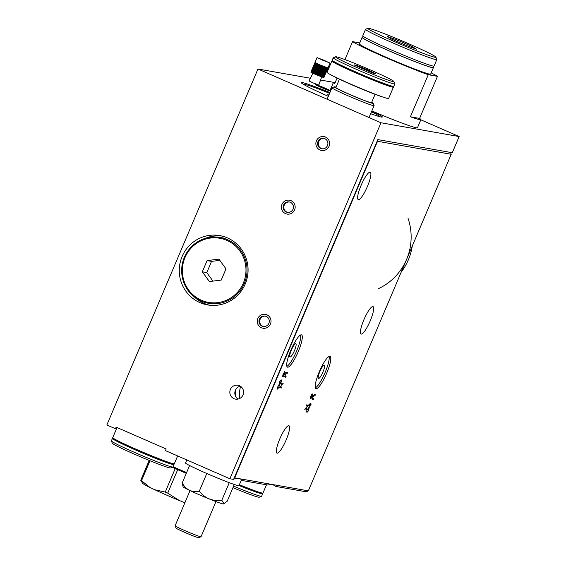 <?xml version="1.0" encoding="UTF-8"?>
<svg xmlns="http://www.w3.org/2000/svg" width="566" height="566" viewBox="0 0 566 566"><rect width="100%" height="100%" fill="white"/><g stroke="black" fill="none" stroke-linecap="round" stroke-linejoin="round"><path stroke-width="0.85" d="M270.944 484.255L308.35 490.849L451.215 154.285L377.522 141.288L234.657 477.86L270.944 484.255L267.796 485.034L241.675 480.428A31.682 1.564 23 0 0 241.293 480.201M308.35 490.849L306.086 491.783L275.89 486.456A43.999 2.172 23 0 0 272.671 484.56M278.33 385.496A165.138 34.512 -66.4 0 1 279.215 384.406L279.731 382.199L279.562 383.946L280.708 382.503L279.017 386.493L279.172 384.873L277.941 386.422L278.33 385.496M309.312 405.475L308.803 407.676A221.405 46.271 -66.4 0 1 307.918 408.765L307.522 409.692L308.753 408.143L308.597 409.763L308.994 408.836A699.385 146.155 -66.4 0 1 309.107 407.676L310.288 405.78L309.149 407.216L309.312 405.475M319.259 371.855A17.603 3.679 -66.4 0 1 330.028 356.382A17.603 3.679 -66.4 0 1 326.349 373.985A17.603 3.679 -66.4 0 1 315.934 388.637A17.603 3.679 -66.4 0 1 319.259 371.855M290.775 350.354A17.603 3.679 -66.4 0 1 301.544 334.881A17.603 3.679 -66.4 0 1 297.872 352.484A17.603 3.679 -66.4 0 1 287.45 367.136A17.603 3.679 -66.4 0 1 290.775 350.354M279.809 438.862A14.964 3.127 113.6 0 0 276.986 453.125A14.964 3.127 113.6 0 0 286.141 439.98A14.964 3.127 113.6 0 0 288.964 425.71A14.964 3.127 113.6 0 0 279.809 438.862M361.094 185.351A14.964 3.127 113.6 0 0 358.271 199.614A14.964 3.127 113.6 0 0 367.426 186.469A14.964 3.127 113.6 0 0 370.249 172.198A14.964 3.127 113.6 0 0 361.094 185.351M363.888 319.762A14.964 3.127 113.6 0 0 361.066 334.032A14.964 3.127 113.6 0 0 370.221 320.88A14.964 3.127 113.6 0 0 373.044 306.616A14.964 3.127 113.6 0 0 363.888 319.762M306.885 409.246L306.652 409.791L306.34 408.39L304.791 409.466L306.659 407.605L306.659 409.147M306.892 404.527L307.281 405.956L308.753 404.853L306.956 406.735L306.892 404.527M312.007 394.721L310.451 397.863L312.552 394.467L312.906 394.58L312.283 396.525L310.875 398.775L312.269 395.287L310.154 398.846L310.727 396.49L312.326 393.936L311.675 394.573M306.843 410.23L307.239 411.659L308.703 410.562L306.906 412.437L306.843 410.23M311.144 404.81L310.911 405.362L310.6 403.954L309.05 405.03L310.918 403.169L310.918 404.711M313.302 399.667L312.234 399.249L312.892 396.985L314.102 394.813L315.375 394.785L315.029 395.606L313.875 395.563L313.09 396.943L312.637 398.252L313.649 398.846L313.302 399.667L312.227 399.2M277.269 386.953L277.658 388.382L279.123 387.278L277.326 389.16L277.269 386.953M281.564 381.541L281.33 382.085L281.012 380.685L279.47 381.76L281.337 379.899L281.337 381.449M284.429 372.322L282.873 375.463L284.974 372.067L285.328 372.18L284.712 374.126L283.297 376.376L284.691 372.888L282.597 376.454L283.149 374.091L284.748 371.537L284.104 372.173M281.309 387.731L281.083 388.276L280.764 386.868L279.222 387.951L281.083 386.09L281.083 387.632M281.316 383.012L281.712 384.441L283.177 383.338L281.38 385.22L281.316 383.012M285.724 377.274L284.656 376.85L285.314 374.586L286.523 372.414L287.797 372.386L287.45 373.206L286.297 373.164L285.512 374.543L285.059 375.852L286.078 376.447L285.724 377.274L284.656 376.8M420.821 119.801L459.146 136.548L380.982 122.765L229.874 478.758L165.477 450.614L166.163 448.994L116.15 427.139L115.464 428.759L106.854 424.995L257.962 69.01L310.401 78.249M243.309 479.381L241.675 480.428M233.758 479.027L237.168 478.298M234.31 477.725L234.657 477.86L234.168 478.058M371.841 110.95A43.999 2.172 -157 0 1 382.305 117.013A43.999 2.172 -157 0 1 381.236 117.056A43.999 2.172 -157 0 1 370.673 113.702M328.33 96.347A43.999 2.172 -157 0 1 301.303 82.629A43.999 2.172 -157 0 1 329.943 92.548M451.215 154.285L450.494 152.417M377.331 140.792L377.522 141.288L377.175 141.153M277.269 485.373L275.89 486.456M239.623 398.528A32.793 32.029 100 0 1 240.578 386.337M221.822 236.015A35.198 34.377 -80 0 0 204.899 238.463M194.555 297.129A35.198 34.377 -80 0 0 209.618 305.215M227.412 237.89A35.198 34.377 100 0 1 246.592 280.198A35.198 34.377 100 0 1 207.559 304.918A35.198 34.377 100 0 1 199.94 302.619A35.198 34.377 100 0 1 180.752 260.31A35.198 34.377 100 0 1 219.785 235.59A35.198 34.377 100 0 1 227.412 237.89M294.462 350.595A7.273 1.521 -66.4 0 1 290.011 356.99A7.273 1.521 -66.4 0 1 291.525 349.71A7.273 1.521 -66.4 0 1 295.834 343.654A7.273 1.521 -66.4 0 1 294.462 350.595M286.856 366.343A17.603 3.679 113.6 0 0 296.294 351.797A17.603 3.679 113.6 0 0 300.56 334.987M322.938 372.088A7.273 1.521 -66.4 0 1 318.488 378.484A7.273 1.521 -66.4 0 1 320.009 371.211A7.273 1.521 -66.4 0 1 324.318 365.155A7.273 1.521 -66.4 0 1 322.938 372.088M315.34 387.844A17.603 3.679 113.6 0 0 324.771 373.291A17.603 3.679 113.6 0 0 329.044 356.481M459.146 136.548L452.276 152.728L377.833 139.604L233.595 479.409L229.874 478.758M230.397 389.429A7.04 6.877 100 0 1 243.479 393.377A7.04 6.877 100 0 1 235.484 399.115A7.04 6.877 100 0 1 230.397 389.429M380.982 122.765L257.962 69.01M320.575 80.047L333.742 82.367M330.268 91.062A8.653 0.424 -157 0 1 321.24 87.433A8.653 0.424 -157 0 1 315.609 84.596A8.653 0.424 -157 0 1 325.4 88.296A8.653 0.424 -157 0 1 330.035 90.44M240.338 386.182A7.04 6.877 -80 0 0 238.067 399.072M313.861 395.096L315.029 395.606M286.283 372.697L287.45 373.206M359.771 42.91L352.554 41.636L344.935 59.586M431.186 72.865A47.523 2.349 -157 0 1 437.461 76.339L428.257 74.719A47.523 2.349 -157 0 1 384.958 57.216A47.523 2.349 -157 0 1 352.554 41.636M330.494 91.253A47.523 2.349 -157 0 1 329.971 90.581L333.409 82.495A47.523 2.349 -157 0 1 335.178 82.572M437.461 76.339L419.604 118.414A47.523 2.349 -157 0 1 420.892 119.624L417.46 127.718A47.523 2.349 -157 0 1 371.862 110.915M337.095 78.051L334.697 83.704A47.523 2.349 -157 0 1 333.409 82.495M420.892 119.624A47.523 2.349 -157 0 1 410.4 116.787L419.604 118.414M428.257 74.719L410.4 116.787M391.615 39.096L387.307 36.443L397.573 40.151L412.14 46.518L416.449 49.171L406.183 45.464L391.615 39.096M412.14 46.518L411.737 47.473M397.573 40.151L397.014 41.46M368.756 28.335A36.96 1.825 -157 0 1 405.327 42.294A36.96 1.825 -157 0 1 435.891 57.145A36.96 1.825 -157 0 1 401.167 44.488A36.96 1.825 -157 0 1 367.935 28.3A36.96 1.825 -157 0 1 368.756 28.335M435.891 57.145L436.825 59.451A38.721 1.91 -157 0 1 436.832 59.557A38.721 1.91 -157 0 1 400.445 46.186A38.721 1.91 -157 0 1 365.551 29.298A38.721 1.91 -157 0 1 365.629 29.227L367.935 28.3M436.832 59.557L434.087 66.024A38.721 1.91 -157 0 1 397.693 52.659A38.721 1.91 -157 0 1 362.799 35.771L365.551 29.298M433.662 66.123L433.075 67.51A38.368 1.896 -157 0 1 397.014 54.258A38.368 1.896 -157 0 1 362.438 37.526L363.025 36.146M433.174 67.269A38.721 1.91 -157 0 1 433.4 67.644A38.721 1.91 -157 0 1 397.007 54.279A38.721 1.91 -157 0 1 362.113 37.384A38.721 1.91 -157 0 1 362.537 37.285M433.4 67.644L430.648 74.118A38.721 1.91 -157 0 1 394.261 60.746A38.721 1.91 -157 0 1 359.368 43.858L362.113 37.384M112.832 438.325A33.444 1.648 23 0 0 112.415 438.402L111.389 440.829A33.444 1.648 23 0 0 111.389 440.921L112.323 443.228A31.682 1.564 23 0 0 140.87 456.96A31.682 1.564 23 0 0 170.578 467.948L172.878 467.021A33.444 1.648 23 0 0 172.948 466.964L173.981 464.537A33.444 1.648 23 0 0 173.748 464.177M111.389 440.921A33.444 1.648 23 0 0 141.521 455.418A33.444 1.648 23 0 0 172.878 467.021M112.415 438.402A33.444 1.648 23 0 0 142.554 452.991A33.444 1.648 23 0 0 173.981 464.537M112.988 437.957L112.74 438.544A33.09 1.634 23 0 0 142.561 452.977A33.09 1.634 23 0 0 173.656 464.403L173.904 463.809M117.035 427.528L112.761 437.596A33.444 1.648 23 0 0 142.894 452.184A33.444 1.648 23 0 0 174.321 463.731L177.639 455.927M190.042 490.588L175.12 525.743A14.079 0.693 23 0 0 175.12 525.786A14.079 0.693 23 0 0 186.766 531.439A14.079 0.693 23 0 0 200.697 536.759A14.079 0.693 23 0 0 201.008 536.773A14.079 0.693 23 0 0 201.036 536.745L215.964 501.596M175.12 525.786L176.054 528.085A12.318 0.608 23 0 0 186.242 533.038A12.318 0.608 23 0 0 198.433 537.686A12.318 0.608 23 0 0 198.708 537.7L201.008 536.773M177.689 469.667L167.72 493.156A37.837 1.868 -157 0 1 165.244 492.073L175.212 468.591M149.983 460.738L141.5 480.718A37.837 1.868 -157 0 1 140.764 480.265L149.191 460.42M167.72 493.156L179.351 500.507A33.613 1.663 -157 0 1 154.723 489.739L165.244 492.073M141.5 480.718L150.117 487.538A33.613 1.663 -157 0 1 142.639 483.307L140.764 480.265M184.877 502.75L179.351 500.507M154.723 489.739L150.117 487.538M173.047 466.731A42.238 2.087 23 0 0 175.927 467.99A42.238 2.087 23 0 0 186.603 472.568M172.241 467.283A41.36 2.045 23 0 0 175.771 468.832A41.36 2.045 23 0 0 186.278 473.339M221.808 500.266C212.505 501.455 205.005 498.413 199.303 491.132C191.803 492.646 186.101 489.915 182.195 482.954L183.08 486.788A22.003 1.09 23 0 0 202.904 496.325A22.003 1.09 23 0 0 223.535 503.959L224.044 503.754L221.808 500.266L229.265 482.692M182.195 482.954L189.596 465.528M224.044 503.754L227.207 501.221L234.303 484.503M199.303 491.132L206.788 473.501M241.739 479.105A29.043 1.436 -157 0 1 241.739 479.161A29.043 1.436 -157 0 1 238.739 478.581M186.801 459.932L185.521 462.938A29.043 1.436 23 0 0 211.698 475.61A29.043 1.436 23 0 0 238.986 485.635L241.739 479.161M232.959 487.666A31.682 1.564 23 0 0 259.256 497.224L261.556 496.297A33.444 1.648 23 0 0 261.626 496.24L262.659 493.814A33.444 1.648 23 0 0 262.426 493.453M233.609 486.13A33.444 1.648 23 0 0 261.556 496.297M262.582 493.085L262.334 493.672A33.09 1.634 23 0 1 239.043 485.508A33.444 1.648 23 0 0 262.659 493.814M239.383 484.715A33.444 1.648 23 0 0 262.999 493L266.48 484.8M328.917 94.961L327.198 94.656L328.733 95.392M329.617 93.319A41.36 2.045 23 0 0 304.466 84.277A41.36 2.045 23 0 0 303.546 84.235A41.36 2.045 23 0 0 303.447 84.348M379.581 116.667A41.36 2.045 23 0 0 379.595 116.518A41.36 2.045 23 0 0 371.487 111.778M221.242 280.078L226.004 268.871L218.922 259.129L207.078 260.601L202.317 271.807L209.399 281.55L221.242 280.078M243.338 283.092A32.559 31.802 -80 0 0 210.573 238.038A32.559 31.802 -80 0 0 188.57 289.891A32.559 31.802 -80 0 0 243.338 283.092M244.314 283.467A33.444 32.658 -80 0 0 220.153 237.444A33.444 32.658 -80 0 0 182.181 264.704A33.444 32.658 -80 0 0 208.543 303.305A33.444 32.658 -80 0 0 244.314 283.467M219.813 260.36L211.543 261.386L207.078 260.601M211.543 261.386L206.781 272.6L202.317 271.807M206.781 272.6L212.972 281.111M313.635 65.67L313.359 66.321L318.354 68.811L326.32 71.818L326.596 71.174L318.63 68.161L314.088 65.734M313.72 66.604L318.934 69.42L325.867 71.762M325.825 71.861L318.212 69.13L313.677 66.703M313.224 66.647L312.948 67.29L317.936 69.781L325.91 72.795L326.186 72.144M313.309 67.573L318.524 70.389L325.457 72.731M325.415 72.83L317.802 70.099L313.26 67.672M312.814 67.616L312.538 68.26L317.526 70.75L325.5 73.764L325.768 73.113M312.892 68.543L318.113 71.366L325.047 73.7M325.004 73.806L317.392 71.075L312.849 68.649M317.066 57.583L315.007 62.437L320.002 64.927L327.969 67.941L330.028 63.081L317.066 57.583L330.028 63.081M315.368 62.72L320.582 65.536L327.516 67.878M327.473 67.977L319.861 65.246L315.326 62.819M311.986 69.554L311.71 70.205L316.705 72.689L324.672 75.703L324.948 75.059L316.981 72.045L312.439 69.618M312.071 70.488L317.285 73.304L324.219 75.646M324.176 75.745L316.564 73.014L312.029 70.587M312.397 68.585L312.121 69.229L317.116 71.719L325.082 74.733L325.358 74.089M312.482 69.519L317.703 72.335L324.629 74.677M324.587 74.776L324.948 75.059M314.873 62.762L314.597 63.406L319.585 65.897L327.558 68.91L327.834 68.26M314.958 63.689L320.172 66.512L327.106 68.847M327.063 68.946L319.45 66.222L314.908 63.788M311.576 70.524L311.3 71.174L316.288 73.665L324.261 76.679L324.537 76.028M311.661 71.457L316.875 74.273L323.809 76.615M323.766 76.714L316.153 73.983L311.611 71.557M314.463 63.732L314.187 64.375L319.174 66.866L327.148 69.88L327.417 69.229M314.54 64.658L319.762 67.481L326.695 69.816M326.653 69.922L319.04 67.191L314.498 64.765M314.045 64.701L313.769 65.352L318.764 67.835L326.731 70.849L327.007 70.205M314.13 65.635L319.351 68.451L326.278 70.792M326.235 70.892L326.596 71.174M311.166 71.5L310.89 72.144L315.878 74.634L323.851 77.648L324.12 76.997M322.436 60.138L328.407 62.394L323.653 60.095L318.686 58.27L322.436 60.138M312.878 73.269L309.071 80.924L312.814 82.792L318.792 85.049L321.658 76.997M332.284 75.568A29.92 1.479 23 0 0 351.373 84.596A29.92 1.479 23 0 0 382.651 96.949M334.322 86.803L332.016 87.73A22.881 1.132 23 0 0 331.966 87.772A22.881 1.132 23 0 0 348.189 95.859A22.881 1.132 23 0 0 374.091 105.651A22.881 1.132 23 0 0 374.091 105.587L373.157 103.288A21.119 1.04 -157 0 1 349.25 94.31A21.119 1.04 -157 0 1 334.322 86.803A21.119 1.04 -157 0 1 336.055 87.143M371.699 102.276A21.119 1.04 -157 0 1 373.157 103.288M375.081 94.31L371.537 102.658A19.357 0.955 -157 0 1 349.625 94.373A19.357 0.955 -157 0 1 335.893 87.532L339.437 79.183M372.881 73.113L353.955 64.842L356.53 65.295L367.284 69.66L375.456 73.566L372.881 73.113M367.284 69.66L366.86 70.665M356.53 65.295L356.262 65.946M358.009 68.026A31.682 1.564 -157 0 1 335.61 56.77A31.682 1.564 -157 0 1 365.318 67.764A31.682 1.564 -157 0 1 393.865 81.497A31.682 1.564 -157 0 1 358.009 68.026M393.865 81.497L394.799 83.796A33.444 1.648 -157 0 1 394.799 83.888A33.444 1.648 -157 0 1 356.948 69.576A33.444 1.648 -157 0 1 333.24 57.753A33.444 1.648 -157 0 1 333.31 57.697L335.61 56.77M394.799 83.888L393.773 86.315A33.444 1.648 -157 0 1 355.915 72.002A33.444 1.648 -157 0 1 332.207 60.18L333.24 57.753M393.356 86.4L393.101 86.987A33.09 1.634 -157 0 1 355.646 72.823A33.09 1.634 -157 0 1 332.185 61.128L332.44 60.541M393.2 86.768A33.444 1.648 -157 0 1 393.427 87.122A33.444 1.648 -157 0 1 355.575 72.809A33.444 1.648 -157 0 1 331.867 60.994A33.444 1.648 -157 0 1 332.284 60.909M393.427 87.122L388.623 98.449A33.444 1.648 -157 0 1 350.764 84.136A33.444 1.648 -157 0 1 327.056 72.321L331.867 60.994M268.864 323.342A5.278 5.158 -80 0 0 265.051 316.076A5.278 5.158 -80 0 0 259.058 320.377A5.278 5.158 -80 0 0 268.864 323.342M270.442 324.035A7.04 6.877 -80 0 0 265.355 314.342A7.04 6.877 -80 0 0 257.36 320.08A7.04 6.877 -80 0 0 270.442 324.035M265.419 316.153A5.278 5.158 -80 0 0 263.593 326.525M327.481 145.618A5.278 5.158 -80 0 0 323.667 138.352A5.278 5.158 -80 0 0 317.668 142.653A5.278 5.158 -80 0 0 327.481 145.618M329.058 146.304A7.04 6.877 -80 0 0 323.971 136.618A7.04 6.877 -80 0 0 315.977 142.356A7.04 6.877 -80 0 0 329.058 146.304M324.035 138.429A5.278 5.158 -80 0 0 322.203 148.801M293.011 209.201A5.278 5.158 -80 0 0 289.198 201.935A5.278 5.158 -80 0 0 283.198 206.243A5.278 5.158 -80 0 0 293.011 209.201M294.589 209.894A7.04 6.877 -80 0 0 289.502 200.201A7.04 6.877 -80 0 0 281.507 205.939A7.04 6.877 -80 0 0 294.589 209.894M289.566 202.02A5.278 5.158 -80 0 0 287.733 212.392M412.289 245.991A56.324 55.008 100 0 1 401.188 272.14M378.166 288.78A56.324 55.008 -80 0 0 408.058 218.37M235.371 395.889A36.96 36.097 100 0 1 235.767 389.542M306.34 408.39L305.711 408.114M307.211 405.935L306.609 405.673M307.168 411.638L306.567 411.376M310.6 403.954L309.97 403.678M312.743 398.676L312.34 398.499M277.588 388.354L276.986 388.092M281.012 380.685L280.389 380.409M280.764 386.868L280.142 386.599M281.642 384.42L281.04 384.151M285.172 376.277L284.762 376.1M223.726 238.074L220.153 237.444M212.116 303.935L208.543 303.305M369.039 117.551L374.091 105.651M327.106 99.22L331.966 87.772M262.914 328.209L264.032 328.407M265.355 314.342L266.473 314.54M321.523 150.485L322.641 150.683M323.971 136.618L325.089 136.816M287.054 214.068L288.172 214.266M289.502 200.201L290.62 200.399"/></g></svg>
